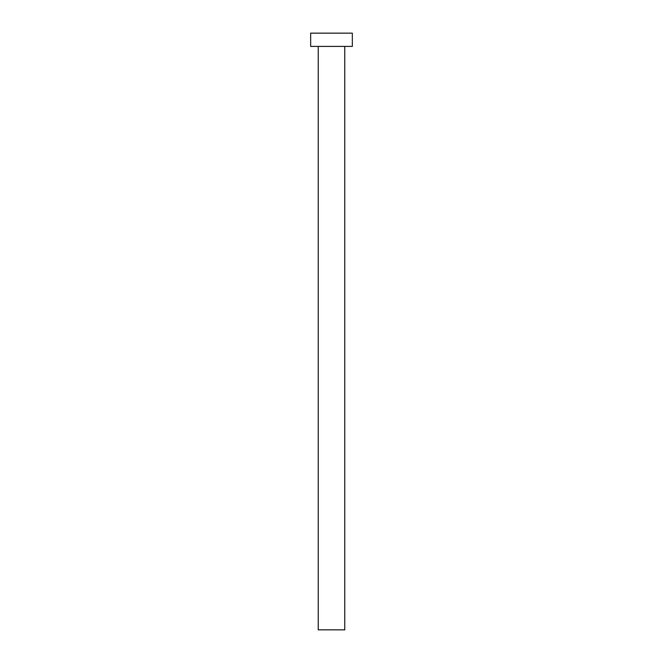 <?xml version="1.0" encoding="UTF-8"?>
<svg xmlns="http://www.w3.org/2000/svg" width="663" height="663" viewBox="0 0 663 663"><rect width="100%" height="100%" fill="white"/><g stroke="black" fill="none" stroke-linecap="round" stroke-linejoin="round"><path stroke-width="0.5" stroke-dasharray="3.31 2.49" d="M344.76 46.41L318.24 46.41L344.76 46.41M310.665 46.41L352.335 46.41M310.665 33.15L352.335 33.15M318.24 629.85L344.76 629.85"/><path stroke-width="0.99" d="M344.76 46.41L344.76 629.85L318.24 629.85L318.24 46.41M352.335 46.41L310.665 46.41L310.665 33.15L352.335 33.15L352.335 46.41"/></g></svg>
